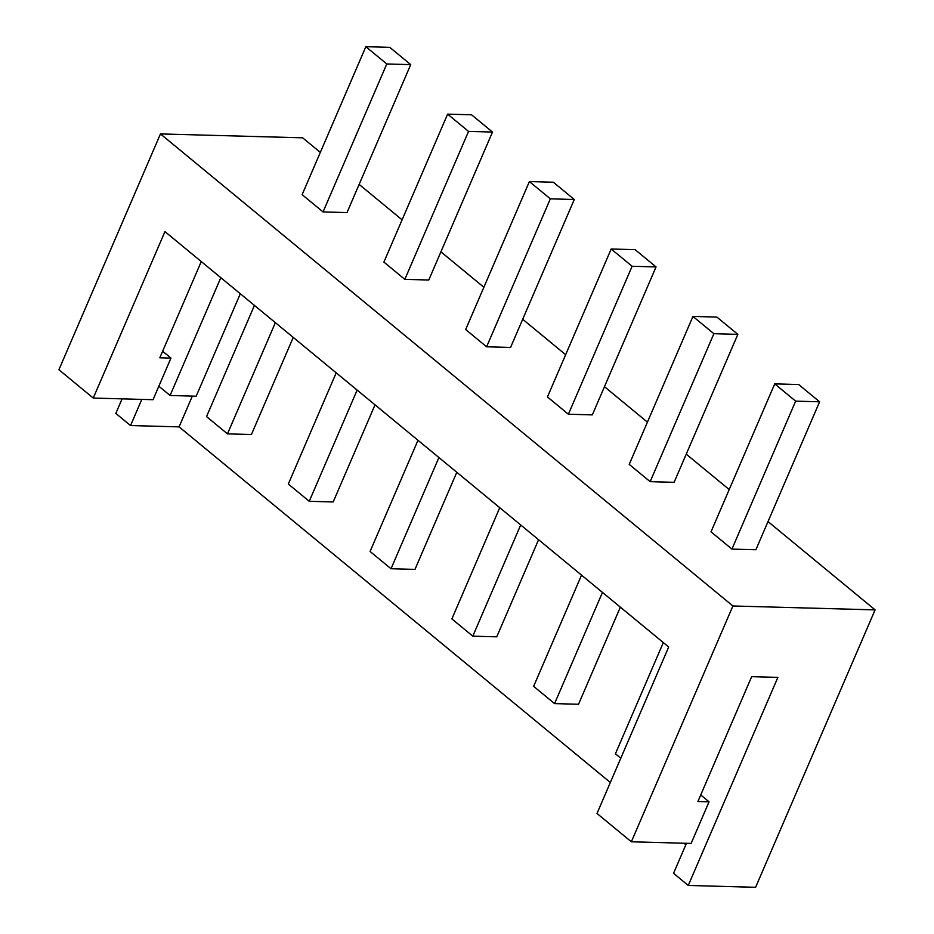 <?xml version="1.0" encoding="UTF-8"?>
<svg xmlns="http://www.w3.org/2000/svg" width="934" height="934" viewBox="0 0 934 934"><rect width="100%" height="100%" fill="white"/><g stroke="black" fill="none" stroke-linecap="round" stroke-linejoin="round"><path stroke-width="1.4" d="M254.433 305.395L206.542 416.599L227.476 433.866L251.421 434.52L293.241 337.407M201.265 261.555L159.819 357.78L170.957 358.084L153.036 399.705L93.26 398.059L164.944 231.609L668.686 647.005L597.001 813.467L631.349 841.791L691.125 843.425L709.046 801.816L697.908 801.512L751.672 676.66L777.87 677.384L688.265 885.455L673.542 873.313L686.467 843.297M227.476 433.866L275.367 322.662M685.836 844.756L683.992 843.227M610.346 782.494L179.095 426.873L130.538 425.542L141.805 399.39M192.346 396.098L179.095 426.873M620.795 758.21L615.424 753.773L663.315 642.58M602.477 592.401L554.574 703.606L533.641 686.338L581.532 575.146M554.574 703.606L578.531 704.259L620.351 607.147M357.138 390.097L309.247 501.301L288.314 484.034L336.205 372.829M438.922 457.532L391.031 568.736L370.086 551.469L417.988 440.264M220.821 277.678L170.081 395.491L196.187 396.203L240.307 293.755M499.76 507.699L451.869 618.903L472.802 636.171L520.693 524.966M472.802 636.171L496.748 636.825L538.579 539.712M130.538 425.542L115.828 413.412L122.085 398.853M93.26 398.059L58.912 369.736L160.461 133.924L302.651 137.823L320.327 152.394M391.031 568.736L414.976 569.39L456.796 472.277M309.247 501.301L333.193 501.955L375.024 404.842M631.349 841.791L732.91 605.979L875.088 609.879L755.606 887.3L688.265 885.455M160.461 133.924L732.91 605.979M170.081 395.491L158.838 386.221M700.734 794.951L709.046 801.816M170.957 358.084L162.644 351.231M410.726 64.621L347.004 212.578L323.059 211.925L302.126 194.657L365.848 46.7L386.781 63.967L410.726 64.621L389.793 47.354L365.848 46.7M492.498 132.056L428.776 280.013L404.831 279.359L383.897 262.092L447.619 114.135L468.553 131.402L492.498 132.056L471.565 114.789L447.619 114.135M574.282 199.491L510.559 347.448L486.614 346.794L465.669 329.527L529.391 181.57L550.336 198.837L574.282 199.491L553.348 182.223L529.391 181.57M656.053 266.926L592.331 414.883L568.386 414.229L547.452 396.962L611.175 249.004L632.108 266.272L656.053 266.926L635.12 249.658L611.175 249.004M737.837 334.36L674.114 482.318L650.157 481.664L629.224 464.396L692.946 316.439L713.88 333.707L737.837 334.36L716.892 317.093L692.946 316.439M819.608 401.795L755.886 549.752L731.941 549.099L711.007 531.831L774.73 383.874L795.663 401.141L819.608 401.795L798.675 384.528L774.73 383.874M359.135 184.407L402.099 219.829M440.918 251.841L483.87 287.263M522.69 319.276L565.654 354.698M604.461 386.711L647.425 422.133M686.245 454.146L729.209 489.568M768.017 521.581L875.088 609.879M650.157 481.664L713.88 333.707M486.614 346.794L550.336 198.837M568.386 414.229L632.108 266.272M404.831 279.359L468.553 131.402M731.941 549.099L795.663 401.141M323.059 211.925L386.781 63.967"/></g></svg>
